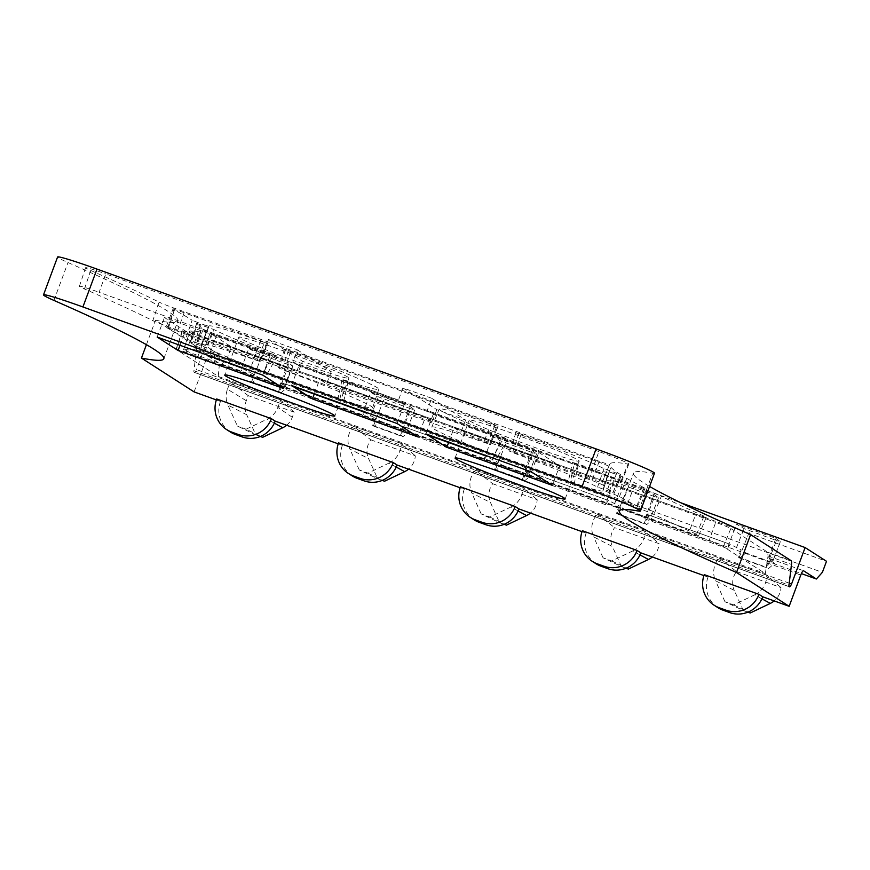 <?xml version="1.0" encoding="UTF-8"?>
<svg xmlns="http://www.w3.org/2000/svg" width="870" height="870" viewBox="0 0 870 870"><rect width="100%" height="100%" fill="white"/><g stroke="black" fill="none" stroke-linecap="round" stroke-linejoin="round"><path stroke-width="0.65" stroke-dasharray="4.35 3.26" d="M167.605 328.11A13.05 0.62 20.4 0 0 168.225 328.555A576.701 27.231 20.4 0 1 185.799 338.68L192.107 320.214A576.016 27.198 20.4 0 0 174.435 310.014A13.735 0.652 20.4 0 1 173.782 309.546A13.735 0.652 20.4 0 1 184.146 312.721L267.634 343.335L260.087 361.365L177.458 331.122A13.05 0.62 20.4 0 0 167.605 328.11L173.782 309.546M197.533 343.182L191.552 341.029L197.849 322.553L205.005 325.13L197.533 343.182L201.47 344.379A91.328 4.317 20.4 0 1 201.438 344.128A91.328 4.317 20.4 0 1 257.009 360.517L260.184 361.452M191.552 341.029L185.799 338.68M197.849 322.553L192.107 320.214M205.005 325.13L208.941 326.326L201.47 344.379M208.941 326.326A90.643 4.285 20.4 0 1 208.898 326.043A90.643 4.285 20.4 0 1 264.524 342.486L257.009 360.517M264.524 342.486L267.732 343.433L260.173 361.485M789.221 583.172L196.5 369.609A5.22 1.098 -70.2 0 1 194.391 372.414A5.22 1.098 -70.2 0 1 194.347 372.393L194.108 372.229A5.22 1.098 -70.2 0 1 193.923 370.696L196.435 350.034A13.05 2.751 109.8 0 0 195.978 346.195L155.523 320.214A550.612 26.002 20.4 0 0 177.915 320.921A550.612 26.002 20.4 0 0 68.001 262.544A52.189 2.469 20.4 0 1 57.583 257.009M654.49 473.215A52.189 2.469 20.4 0 1 652.674 473.204A550.612 26.002 20.4 0 0 633.501 473.106A550.612 26.002 20.4 0 0 649.575 486.45M730.833 528.525L767.666 552.189L768.036 555.984L765.339 573.569L723.383 546.621A13.05 0.62 20.4 0 0 709.017 540.77L715.705 522.37A13.735 0.652 20.4 0 1 730.833 528.525L723.383 546.621M182.504 330.959L219.338 354.612L219.903 358.494L218.272 376.449L176.316 349.501L182.504 330.959A13.735 0.652 20.4 0 1 182.254 330.72A13.735 0.652 20.4 0 1 192.629 333.895L715.705 522.37M239.859 338.191A58.714 2.773 20.4 0 1 238.826 337.179A58.714 2.773 20.4 0 1 288.96 352.883A58.714 2.773 20.4 0 1 347.837 377.091A58.714 2.773 20.4 0 1 348.881 378.113A58.714 2.773 20.4 0 1 298.736 362.398A58.714 2.773 20.4 0 1 239.859 338.191M603.519 485.395A13.05 0.62 20.4 0 0 588.936 479.392L512.767 451.943L508.917 450.823L514.583 453.324A91.328 4.317 20.4 0 1 597.549 487.091L612.904 492.572L620.473 474.563L603.943 468.647A90.643 4.285 20.4 0 0 520.902 434.859L514.986 432.194L518.824 433.314L595.624 460.98A13.735 0.652 20.4 0 1 610.968 467.299L603.519 485.395A576.701 27.231 20.4 0 0 612.904 492.572L613.002 492.67M610.968 467.299A576.016 27.198 20.4 0 0 620.473 474.563L620.571 474.65M613.035 473.149L609.098 471.964L602.943 490.549L609.098 471.953A90.643 4.285 20.4 0 1 609.152 472.225A90.643 4.285 20.4 0 1 574.526 462.992C571.22 462.024 572.493 462.655 578.365 464.885L634.632 485.155A13.735 0.652 20.4 0 0 645.007 488.342A13.735 0.652 20.4 0 0 644.181 487.776A576.016 27.198 20.4 0 1 626.737 478.337L613.035 473.149L606.879 491.746L613.774 494.225L621.049 476.042M613.774 494.225L619.451 496.531A576.701 27.231 20.4 0 0 636.764 505.894A13.05 0.62 20.4 0 1 637.547 506.427A13.05 0.62 20.4 0 1 627.694 503.404L574.146 484.111C568.36 481.915 567.044 481.273 570.187 482.176L568.284 481.675L572.493 462.448L574.526 462.992L570.187 482.176A91.328 4.317 20.4 0 0 602.986 490.789A91.328 4.317 20.4 0 0 602.943 490.549L606.879 491.746M209.985 352.894L216.924 334.646A13.735 0.652 20.4 0 1 201.557 328.294L195.38 346.847A576.701 27.231 20.4 0 0 190.552 341.986L206.864 347.837A91.328 4.317 20.4 0 0 263.904 371.816C268.689 373.774 268.569 373.893 263.523 372.186L209.985 352.894A13.05 0.62 20.4 0 1 195.38 346.847M216.924 334.646L273.191 354.927C278.28 356.646 278.346 356.504 273.419 354.492A90.643 4.285 20.4 0 1 214.096 329.632L206.864 347.837M273.191 354.927C278.28 356.646 278.346 356.504 273.419 354.492L263.904 371.816C268.689 373.774 268.569 373.893 263.523 372.186L273.191 354.927M201.557 328.294A576.016 27.198 20.4 0 0 196.653 323.379L214.096 329.632M290.558 351.861L284.24 370.326L279.281 368.282L483.981 441.568L491.3 423.396L288.481 350.316L284.631 349.196L290.558 351.861A90.643 4.285 20.4 0 1 377.199 387.672A90.643 4.285 20.4 0 1 378.809 389.227A90.643 4.285 20.4 0 1 344.172 379.994C340.866 379.026 342.149 379.657 348.022 381.887L503.534 437.925C508.624 439.644 508.7 439.502 503.763 437.49A90.643 4.285 20.4 0 1 439.241 409.041A90.643 4.285 20.4 0 1 494.878 425.474L497.977 426.333L490.43 444.363L489.723 443.907L497.042 425.734L498.075 426.42M439.241 409.041L431.781 427.126A91.328 4.317 20.4 0 0 433.401 428.703A91.328 4.317 20.4 0 0 494.247 454.814C499.032 456.761 498.912 456.891 493.877 455.184C498.912 456.891 499.032 456.761 494.247 454.814L503.763 437.49C508.7 439.502 508.624 439.644 503.534 437.925L493.877 455.184L343.802 401.113C338.017 398.917 336.69 398.275 339.844 399.178L337.941 398.678L342.149 379.45L344.172 379.994L339.844 399.178A91.328 4.317 20.4 0 0 372.632 407.791A91.328 4.317 20.4 0 0 371.012 406.225A91.328 4.317 20.4 0 0 284.24 370.326M491.3 423.396L497.042 425.734M284.544 349.109L278.487 367.738M620.582 482.132A26.089 1.229 20.4 0 0 621.408 482.132A26.089 1.229 20.4 0 0 592.198 469.974L598.897 451.573A26.774 1.261 20.4 0 1 628.869 464.047A26.774 1.261 20.4 0 1 628.01 464.047A576.016 27.198 20.4 0 0 609.696 464.21L602.247 482.295A576.701 27.231 20.4 0 1 620.582 482.132L628.01 464.047M598.897 451.573L105.803 273.909L99.115 292.309L264.078 351.752L270.015 355.569L164.441 317.528L185.353 330.959L290.928 369L297.812 373.415L166.485 326.098A13.05 0.62 20.4 0 1 152.848 320.649A576.701 27.231 20.4 0 0 84.433 288.96A26.089 1.229 20.4 0 1 79.409 286.274A26.089 1.229 20.4 0 1 99.115 292.309M84.433 288.96L90.741 270.461A26.774 1.261 20.4 0 1 85.586 267.71A26.774 1.261 20.4 0 1 105.803 273.909M90.741 270.461A576.016 27.198 20.4 0 1 159.069 302.118L152.848 320.649M599.256 461.285L592.318 479.533A13.05 0.62 20.4 0 0 602.17 482.556A13.05 0.62 20.4 0 0 602.17 482.546L609.62 464.46A13.735 0.652 20.4 0 1 609.62 464.471A13.735 0.652 20.4 0 1 599.256 461.285L173.424 307.86A13.735 0.652 20.4 0 1 159.069 302.118M602.17 482.556L609.62 464.471A576.016 27.198 20.4 0 1 609.696 464.21M640.483 509.08L647.171 490.68L211.486 333.699A13.735 0.652 20.4 0 0 201.133 330.502A576.016 27.198 20.4 0 1 190.051 330.959L183.864 349.512A576.701 27.231 20.4 0 0 194.967 349.055A13.05 0.62 20.4 0 1 204.798 352.1L640.483 509.08A13.05 0.62 20.4 0 1 653.914 514.42A576.701 27.231 20.4 0 0 696.609 534.267A13.05 0.62 20.4 0 1 698.74 535.442A13.05 0.62 20.4 0 1 688.888 532.418L198.208 355.612A13.05 0.62 20.4 0 1 183.603 349.544A13.05 0.62 20.4 0 1 183.864 349.512M198.208 355.612L205.146 337.375A13.735 0.652 20.4 0 1 189.78 330.981A13.735 0.652 20.4 0 1 190.051 330.959M205.146 337.375L695.826 514.17L688.888 532.418M696.609 534.267L703.95 516.117A13.735 0.652 20.4 0 1 706.201 517.356A13.735 0.652 20.4 0 1 695.826 514.17M703.95 516.117A576.016 27.198 20.4 0 1 661.309 496.302L653.914 514.42M647.171 490.68A13.735 0.652 20.4 0 1 661.309 496.302M578.18 460.089A58.714 2.773 20.4 0 1 579.224 461.1A58.714 2.773 20.4 0 1 529.09 445.396A58.714 2.773 20.4 0 1 470.202 421.189A58.714 2.773 20.4 0 1 469.169 420.177A58.714 2.773 20.4 0 1 519.303 435.881A58.714 2.773 20.4 0 1 578.18 460.089M218.272 376.449L765.339 573.569M176.316 349.501A13.05 0.62 20.4 0 1 176.088 349.283A13.05 0.62 20.4 0 1 185.941 352.306L709.017 540.77M194.097 391.902L205.722 360.626A5.22 1.098 -70.2 0 1 208.441 356.33A5.22 1.098 -70.2 0 1 208.485 356.352L221.317 364.595L227.32 357.962L231.442 346.88L210.051 333.145L680.884 502.795M210.051 333.145L196.5 369.609M146.421 344.672L155.523 320.214M460.469 486.808L464.265 489.244L460.132 487.755M582.03 531.679L586.162 533.169L582.356 530.722M703.917 575.592L708.049 577.082L704.254 574.646M216.347 399.917L220.491 401.407L216.684 398.971M338.245 443.841L342.378 445.331L338.571 442.884M230.376 432.009A26.089 25.469 122.7 0 1 220.491 401.407M494.454 469.267L496.03 470.278L502.077 465.08L497.303 462.024L494.454 469.267L522.348 479.326L532.679 452.704L500.272 440.775L492.583 436.283L483.492 460.719L486.45 456.5L403.593 426.648M496.03 470.278L524.817 480.653L530.874 475.455L526.1 472.399L523.251 479.642L524.817 480.653M523.251 479.642L522.348 479.326M640.015 554.897L632.762 550.949L611.784 560.954L603.073 557.822L621.452 566.587L612.393 546.501L593.623 536.844A20.869 20.38 -57.3 0 1 597.266 514.17L644.844 531.32L659.101 543.685L614.611 527.655A18.487 18.042 -57.3 0 0 612.393 546.501M626.019 568.24L621.452 566.587M611.784 560.954L626.346 568.099M652.315 556.996A18.487 18.042 -57.3 0 0 659.101 543.685M632.762 550.949A20.869 20.38 -57.3 0 0 644.844 531.32M597.266 514.17L614.611 527.655M603.073 557.822L593.623 536.844M196.653 323.379L190.552 341.986M431.781 427.126A91.328 4.317 20.4 0 1 487.352 443.515L490.528 444.45L498.064 426.452M494.878 425.474L487.352 443.515M483.981 441.568L489.723 443.907M592.198 469.974L427.235 410.542L433.184 414.359L425.908 433.902M431.705 398.275L402.908 387.9L436.816 409.672L465.602 420.047L431.705 398.275L427.235 410.542M402.908 387.9L398.449 400.167L292.875 362.127L297.333 349.86L268.536 339.485L264.078 351.752M297.333 349.86L331.231 371.631L302.445 361.257L297.812 373.415M331.231 371.631L326.609 383.79L319.725 379.374L425.299 417.404L418.024 436.957M436.816 409.672L432.183 421.83L326.609 383.79M465.602 420.047L460.98 432.205L592.318 479.533M597.549 487.091L603.943 468.647M514.583 453.324L520.902 434.859M286.632 425.245A18.487 18.042 -57.3 0 0 292.287 417.285L294.18 412.195L248.189 395.622L246.297 400.711A18.487 18.042 -57.3 0 0 246.721 414.74L227.94 405.083L237.401 426.061L255.78 434.837L246.721 414.74M260.347 436.479L255.78 434.837M382.234 480.403L377.667 478.75L368.608 458.664L349.838 449.007A20.869 20.38 -57.3 0 1 353.481 426.333L370.827 439.818A18.487 18.042 -57.3 0 0 368.608 458.664M370.827 439.818L415.316 455.847A18.487 18.042 -57.3 0 1 408.53 469.158M504.121 524.316L499.565 522.674L490.506 502.577L471.725 492.92A20.869 20.38 -57.3 0 1 475.368 470.257L492.724 483.731A18.487 18.042 -57.3 0 0 490.506 502.577M492.724 483.731L537.203 499.761A18.487 18.042 -57.3 0 1 530.417 513.082M157.176 337.071L164.441 317.528M180.014 345.303L185.353 330.959M262.751 375.111L270.015 355.569M283.663 388.542L290.928 369M397.122 423.527L404.387 403.984L298.812 365.944L292.875 362.127M291.548 385.486L298.812 365.944M314.385 393.719L319.725 379.374M531.483 471.942L538.758 452.4L433.184 414.359M538.758 452.4L559.66 465.82L552.396 485.373M448.757 442.134L454.086 427.779L559.66 465.82M454.086 427.779L460.98 432.205M432.183 421.83L425.299 417.404M404.387 403.984L398.449 400.167M268.536 339.485L302.445 361.257M761.913 598.821L754.649 594.862L733.671 604.878L724.971 601.736L743.339 610.512L734.291 590.415L715.51 580.758A20.869 20.38 -57.3 0 1 719.153 558.094L736.498 571.568A18.487 18.042 -57.3 0 0 734.291 590.415M747.906 612.154L743.339 610.512M733.671 604.878L748.243 612.023M736.498 571.568L780.988 587.598A18.487 18.042 -57.3 0 1 774.202 600.92M738.238 557.104L739.804 558.116L745.862 552.918L741.088 549.862L738.238 557.104L766.133 567.164L776.464 540.542L744.057 528.612L736.368 524.121L727.276 548.557L730.234 544.337L647.378 514.485M739.804 558.116L768.601 568.491L774.659 563.292L769.885 560.236L767.035 567.479L768.601 568.491M767.035 567.479L766.133 567.164M645.138 523.566L646.714 524.567L652.761 519.379L647.987 516.312L645.138 523.566L644.235 523.24L654.566 496.618L622.159 484.688L614.47 480.207L605.389 504.633L608.402 500.446L525.48 470.561M616.351 513.191L617.918 514.192L623.964 509.004L619.201 505.938L616.351 513.191L644.235 523.24M617.918 514.192L646.714 524.567M401.364 435.729L402.93 436.729L408.976 431.542L404.213 428.475L401.364 435.729L400.45 435.402L410.781 408.78L378.385 396.851L370.685 392.37L361.605 416.795L364.628 412.608L281.706 382.724L279.226 387.117L288.307 362.681L248.798 348.446L256.487 352.937L288.894 364.867L292.788 366.009L288.307 362.681M372.567 425.354L374.133 426.354L380.19 421.167L375.416 418.1L372.567 425.354L400.45 435.402M374.133 426.354L402.93 436.729M250.669 381.43L252.246 382.441L258.292 377.243L253.518 374.187L250.669 381.43L278.563 391.489L288.894 364.867M252.246 382.441L281.032 392.816L287.089 387.618L282.315 384.562L279.466 391.804L281.032 392.816M279.466 391.804L278.563 391.489M518.128 510.984L510.875 507.025L489.886 517.041L481.186 513.898L499.565 522.674M489.886 517.041L504.459 524.175M396.241 467.059L388.977 463.112L367.999 473.117L359.288 469.985L377.667 478.75M367.999 473.117L382.572 480.262M619.451 496.531L626.737 478.337M294.18 412.195L280.575 400.069L277.845 407.399A20.869 20.38 -57.3 0 1 267.09 419.188L246.101 429.204L260.674 436.338M246.101 429.204L237.401 426.061M246.297 400.711L227.461 389.238A20.869 20.38 -57.3 0 0 227.94 405.083M248.189 395.622L230.191 381.908L280.575 400.069M227.461 389.238L230.191 381.908M359.288 469.985L349.838 449.007M388.977 463.112A20.869 20.38 -57.3 0 0 401.07 443.482L415.316 455.847M353.481 426.333L401.07 443.482M481.186 513.898L471.725 492.92M510.875 507.025A20.869 20.38 -57.3 0 0 522.957 487.396L537.203 499.761M475.368 470.257L522.957 487.396M352.274 475.933A26.089 25.469 122.7 0 1 342.378 445.331M474.161 519.847A26.089 25.469 122.7 0 1 464.265 489.244M596.059 563.771A26.089 25.469 122.7 0 1 586.162 533.169M717.946 607.684A26.089 25.469 122.7 0 1 708.049 577.082M754.649 594.862A20.869 20.38 -57.3 0 0 766.742 575.233L780.988 587.598M724.971 601.736L715.51 580.758M658.503 497.847L650.988 517.204L647.421 514.507L644.898 518.868L653.99 494.443L614.47 480.207M772.886 561.106L769.308 558.42L766.796 562.792L775.877 538.356L736.368 524.121M208.485 356.352L242.73 368.695L239.718 372.871L248.798 348.446M414.718 410.009L407.203 429.367L403.637 426.67L401.113 431.031L410.205 406.605L370.685 392.37M529.101 473.269L525.524 470.583L523.011 474.955L532.092 450.519L492.583 436.283M719.153 558.094L766.742 575.233M745.862 552.918L774.659 563.292M623.964 509.004L652.761 519.379M380.19 421.167L408.976 431.542M258.292 377.243L287.089 387.618M253.518 374.187L242.676 368.662L208.441 356.33M227.32 357.962L822.378 572.373M221.317 364.595L801.379 573.591M775.877 538.356L780.346 541.684L776.464 540.542M780.346 541.684L772.832 561.052L769.885 560.236M647.421 514.507L730.3 544.37L741.088 549.862M653.99 494.443L658.459 497.77L654.566 496.618M658.459 497.77L650.945 517.128L647.987 516.312M525.524 470.583L608.402 500.446L619.201 505.938M410.205 406.605L414.675 409.933L410.781 408.78M414.675 409.933L407.16 429.291L404.213 428.475M285.317 385.432L281.739 382.746L364.628 412.608L375.416 418.1M292.788 366.009L285.273 385.366L282.315 384.562M231.442 346.88L826.5 561.291M403.637 426.67L486.515 456.532L497.303 462.024M532.092 450.519L536.562 453.846L532.679 452.704M536.562 453.846L529.058 473.204L526.1 472.399M502.077 465.08L530.874 475.455M184.146 312.721L177.458 331.122M253.638 358.57L260.946 340.398M168.225 328.555L174.435 310.014M259.38 360.909L266.698 342.736M195.978 346.195L219.338 354.612M767.666 552.189L791.037 560.606M192.629 333.895L185.941 352.306M196.435 350.034L219.903 358.494M193.923 370.696L788.981 585.108M768.036 555.984L791.504 564.445M789.166 586.641L194.108 372.229M194.347 372.393L789.405 586.793M53.918 300.411L68.001 262.544M638.591 511.071L652.674 473.204M200.546 324.521L194.445 343.139M279.281 368.282L285.577 349.805M343.802 401.113L348.022 381.887M282.424 368.945L288.481 350.316M166.485 326.098L173.424 307.86M201.133 330.502L194.967 349.055M211.486 333.699L204.798 352.1M603.084 489.31L609.489 470.866M609.065 491.463L616.634 473.443M588.936 479.392L595.624 460.98M512.767 451.943L518.824 433.314M509.624 451.28L515.921 432.792M636.764 505.894L644.181 487.776M627.694 503.404L634.632 485.155M574.146 484.111L578.365 464.885M292.287 417.285L277.845 407.399M274.344 423.146L267.09 419.188M208.561 327.414L201.329 345.618M523.011 474.955L605.389 504.633M644.898 518.868L727.276 548.557M766.796 562.792L800.781 575.037M205.722 360.626L239.718 372.871M279.226 387.117L361.605 416.795M401.113 431.031L483.492 460.719M769.308 558.42L803.445 570.72M739.185 557.452L749.755 530.917M617.287 513.528L627.857 486.993M373.502 425.691L384.083 399.156M251.615 381.778L262.185 355.243M736.368 547.904L744.057 528.612M614.47 503.991L622.159 484.688M370.696 416.154L378.385 396.851M248.798 372.229L256.487 352.937M492.583 460.067L500.272 440.775M495.4 469.615L505.97 443.08M208.941 326.348L201.47 344.4M208.898 326.043L201.438 344.128M176.088 349.283L182.254 330.72M789.449 586.815L194.391 372.414M163.832 358.777L177.915 320.921M619.418 510.973L633.501 473.106M190.497 341.953L196.598 323.346M378.809 389.227L372.632 407.791M507.514 439.143L497.847 456.402M278.476 367.771L284.533 349.142M621.408 482.132L628.869 464.047M79.409 286.274L85.586 267.71M183.603 349.544L189.78 330.981M698.74 535.442L706.201 517.356M612.991 492.703L620.56 474.694M637.547 506.427L645.007 488.342M609.152 472.225L602.986 490.789M455.086 458.044L469.169 420.177M565.141 498.967L579.224 461.1M348.881 378.113L334.798 415.969M238.826 337.179L224.743 375.046M277.16 356.145L267.503 373.404M769.265 558.399L803.499 570.742M772.875 561.128L780.39 541.771M285.317 385.453L292.82 366.096M529.09 473.291L536.605 453.933"/><path stroke-width="1.3" d="M216.347 399.917L194.097 391.902L141.44 358.081A550.612 26.002 20.4 0 0 163.832 358.777A550.612 26.002 20.4 0 0 53.918 300.411A52.189 2.469 20.4 0 1 43.5 294.876L57.583 257.009A52.189 2.469 20.4 0 1 96.994 269.091L596.08 448.92A52.189 2.469 20.4 0 1 654.49 473.215L640.407 511.081A52.189 2.469 20.4 0 1 638.591 511.071A550.612 26.002 20.4 0 0 619.418 510.973A550.612 26.002 20.4 0 0 736.498 572.493L750.582 534.626A550.612 26.002 20.4 0 1 649.575 486.45M750.582 534.626L791.037 560.606A13.05 2.751 109.8 0 1 791.504 564.445L788.981 585.108A5.22 1.098 -70.2 0 0 789.166 586.641L789.405 586.793A5.22 1.098 -70.2 0 0 789.449 586.815A5.22 1.098 -70.2 0 0 791.559 584.02L789.221 583.172M791.559 584.02L805.12 547.556L826.5 561.291L822.378 572.373L816.375 579.007L803.554 570.764A5.22 1.098 109.8 0 0 803.499 570.742A5.22 1.098 109.8 0 0 800.781 575.037L789.155 606.303L762.762 596.798L758.955 594.351A26.089 25.469 122.7 0 1 725.874 610.142L719.164 607.717A26.089 25.469 122.7 0 1 714.15 605.248A26.089 25.469 122.7 0 1 704.254 574.646L758.955 594.351M680.884 502.795L805.12 547.556M141.44 358.081L146.421 344.672M43.5 294.876A52.189 2.469 20.4 0 1 82.911 306.958L96.994 269.091M596.08 448.92L581.997 486.787L82.911 306.958M581.997 486.787A52.189 2.469 20.4 0 1 640.407 511.081M460.469 486.808L515.17 506.514A26.089 25.469 122.7 0 1 482.1 522.304L475.379 519.879A26.089 25.469 122.7 0 1 470.365 517.411A26.089 25.469 122.7 0 1 460.469 486.808M475.379 519.879L479.174 522.326L485.895 524.74A26.089 25.469 -57.3 0 0 518.977 508.961L515.17 506.514M518.977 508.961L582.03 531.679M582.356 530.722L637.068 550.438A26.089 25.469 122.7 0 1 603.987 566.218L597.266 563.803A26.089 25.469 122.7 0 1 592.252 561.324A26.089 25.469 122.7 0 1 582.356 530.722M597.266 563.803L601.072 566.239L607.793 568.665A26.089 25.469 -57.3 0 0 640.864 552.874L637.068 550.438M640.864 552.874L703.917 575.592M736.498 572.493L789.155 606.303M216.684 398.971L271.397 418.677A26.089 25.469 122.7 0 1 238.315 434.467L231.594 432.042A26.089 25.469 122.7 0 1 226.581 429.562A26.089 25.469 122.7 0 1 216.684 398.971M231.594 432.042L235.4 434.478L242.11 436.903A26.089 25.469 -57.3 0 0 275.192 421.123L271.397 418.677M275.192 421.123L338.245 443.841M338.571 442.884L393.283 462.601A26.089 25.469 122.7 0 1 360.202 478.38L353.481 475.966A26.089 25.469 122.7 0 1 348.468 473.487A26.089 25.469 122.7 0 1 338.571 442.884M353.481 475.966L357.287 478.402L364.008 480.827A26.089 25.469 -57.3 0 0 397.09 465.037L393.283 462.601M397.09 465.037L460.132 487.755M564.097 497.955A58.714 2.773 -159.6 0 0 505.22 473.748A58.714 2.773 -159.6 0 0 455.086 458.044A58.714 2.773 -159.6 0 0 456.13 459.055A58.714 2.773 -159.6 0 0 515.007 483.263A58.714 2.773 -159.6 0 0 565.141 498.967A58.714 2.773 -159.6 0 0 564.097 497.955M178.078 350.501L157.176 337.071L262.751 375.111L283.663 388.542L178.078 350.501L180.014 345.303M312.45 398.917L291.548 385.486L397.122 423.527L418.024 436.957L312.45 398.917L314.385 393.719M446.821 447.332L425.908 433.902L531.483 471.942L552.396 485.373L446.821 447.332L448.757 442.134M225.776 376.058A58.714 2.773 -159.6 0 0 284.653 400.265A58.714 2.773 -159.6 0 0 334.798 415.969A58.714 2.773 -159.6 0 0 333.754 414.957A58.714 2.773 -159.6 0 0 274.876 390.75A58.714 2.773 -159.6 0 0 224.743 375.046A58.714 2.773 -159.6 0 0 225.776 376.058M235.4 434.478A26.089 25.469 122.7 0 1 230.376 432.009L226.581 429.562M626.346 568.099L628.336 569.067L626.019 568.24M628.336 569.067L648.433 559.486A18.487 18.042 -57.3 0 0 652.315 556.996M260.674 436.338L262.653 437.316L282.75 427.725A18.487 18.042 -57.3 0 0 286.632 425.245M262.653 437.316L260.347 436.479M382.572 480.262L384.551 481.23L404.648 471.649A18.487 18.042 -57.3 0 0 408.53 469.158M384.551 481.23L382.234 480.403M504.459 524.175L506.438 525.154L526.535 515.562A18.487 18.042 -57.3 0 0 530.417 513.082M506.438 525.154L504.121 524.316M748.243 612.023L750.223 612.991L747.906 612.154M750.223 612.991L770.32 603.399A18.487 18.042 -57.3 0 0 774.202 600.92M762.762 596.798A26.089 25.469 -57.3 0 1 729.68 612.578L722.959 610.164A26.089 25.469 122.7 0 1 717.946 607.684L714.15 605.248M357.287 478.402A26.089 25.469 122.7 0 1 352.274 475.933L348.468 473.487M479.174 522.326A26.089 25.469 122.7 0 1 474.161 519.847L470.365 517.411M601.072 566.239A26.089 25.469 122.7 0 1 596.059 563.771L592.252 561.324M801.379 573.591L816.375 579.007M242.11 436.903L238.315 434.467M648.433 559.486L640.015 554.897M364.008 480.827L360.202 478.38M485.895 524.74L482.1 522.304M607.793 568.665L603.987 566.218M719.164 607.717L722.959 610.164M729.68 612.578L725.874 610.142M282.75 427.725L274.344 423.146M404.648 471.649L396.241 467.059M526.535 515.562L518.128 510.984M770.32 603.399L761.913 598.821"/></g></svg>
